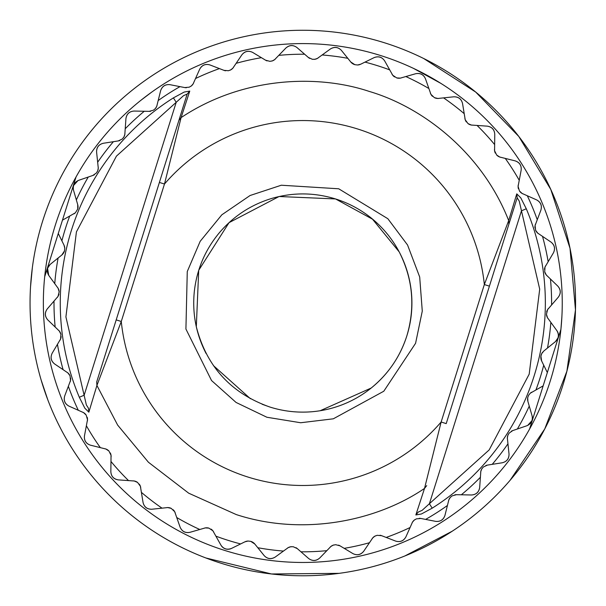 <?xml version="1.0" encoding="UTF-8"?>
<svg xmlns="http://www.w3.org/2000/svg" width="606" height="606" viewBox="0 0 606 606"><rect width="100%" height="100%" fill="white"/><g stroke="black" fill="none" stroke-linecap="round" stroke-linejoin="round"><path stroke-width="0.91" d="M44.708 276.662L76.045 176.952A259.451 259.451 0 0 0 44.692 276.7L47.457 268.223M140.516 100.588L151.78 92.059M561.906 316.514L560.914 329.338L529.576 429.063A259.451 259.451 0 0 1 510.744 458.181M413.224 68.236L441.198 83.56M543.15 385.87L547.332 372.561L541.635 360.964L540.916 356.139L541.726 353.616L543.832 350.995L555.46 341.602C558.762 338.36 559.24 334.724 556.891 330.679L547.491 317.741L546.453 314.279L547.597 309.621L558.323 297.145C561.012 293.38 560.845 289.713 557.831 286.138L546.332 275.033L544.703 271.799L545.021 267.011L553.422 252.861C555.414 248.687 554.619 245.104 551.028 242.105L537.772 233.166L535.606 230.265L535.09 225.5L540.908 210.108C542.143 205.646 540.734 202.26 536.681 199.927L522.069 193.428L519.433 190.951L518.1 186.345L521.152 170.172C521.599 165.567 519.622 162.469 515.221 160.885L499.708 157.022L496.685 155.03L494.572 150.727L494.769 134.274C494.405 129.661 491.92 126.957 487.315 126.154L471.362 125.048L468.037 123.616L465.211 119.746L462.545 103.505C461.393 99.028 458.477 96.793 453.803 96.801L437.896 98.475L434.373 97.649L430.919 94.324L425.473 78.795C423.564 74.583 420.299 72.894 415.701 73.72L400.331 78.129L396.71 77.916L392.733 75.25L384.674 60.903C382.06 57.085 378.553 55.987 374.167 57.6L360.752 64.191L357.563 65.001L354.866 64.683L350.776 61.994L341.39 50.359C338.156 47.063 334.512 46.586 330.459 48.934L317.415 58.403L314.908 59.274L312.378 59.305L308.31 57.426L296.925 47.503C293.175 44.814 289.501 44.98 285.918 47.988L274.715 59.577L272.405 60.88L269.912 61.342L265.579 60.199L252.649 52.404C248.483 50.412 244.9 51.207 241.892 54.798L232.871 68.152L230.818 69.834L228.447 70.728L223.985 70.357L209.888 64.918C205.442 63.683 202.048 65.092 199.715 69.145L193.147 83.87L191.42 85.878L189.239 87.173L184.777 87.575L169.953 84.673C165.362 84.226 162.264 86.203 160.666 90.597L156.757 106.239L155.401 108.519L153.477 110.171L149.159 111.345L134.055 111.057C129.457 111.413 126.752 113.898 125.942 118.511L124.806 134.593L123.866 137.07L122.26 139.032L118.208 140.933L103.285 143.281C98.816 144.425 96.581 147.341 96.589 152.023L98.263 168.059L97.771 170.665L96.528 172.877L92.869 175.452L78.583 180.353C74.379 182.262 72.682 185.519 73.5 190.125L77.712 204.631L77.727 209.047L75.349 212.827L62.463 220.167L58.274 233.484L63.978 245.074L64.789 248.271L64.463 250.975L61.782 255.05L50.146 264.436C46.844 267.678 46.374 271.321 48.722 275.359L58.123 288.297L59.161 291.766L58.017 296.417L47.283 308.901C44.602 312.658 44.761 316.332 47.776 319.907L59.282 331.012L60.911 334.247L60.585 339.027L52.192 353.177C50.192 357.351 50.995 360.934 54.585 363.933L67.842 372.872L70.001 375.765L70.516 380.538L64.706 395.938C63.471 400.392 64.872 403.785 68.932 406.111L83.537 412.61L86.173 415.087L87.506 419.7L84.461 435.873C84.014 440.471 85.991 443.569 90.385 445.16L105.898 449.023L108.928 451.008L111.042 455.311L110.845 471.763C111.201 476.377 113.686 479.081 118.299 479.884L134.244 480.997L137.57 482.421L140.395 486.3L143.061 502.541C144.22 507.017 147.137 509.245 151.811 509.237L167.71 507.563L171.233 508.389L174.695 511.714L180.133 527.243C182.05 531.454 185.307 533.144 189.913 532.326L205.282 527.909L208.896 528.121L212.88 530.788L220.932 545.142C223.553 548.953 227.053 550.051 231.447 548.445L244.862 541.847L248.059 541.037L250.755 541.363L254.831 544.044L264.224 555.679C267.458 558.974 271.094 559.452 275.147 557.103L288.198 547.642L290.698 546.763L293.236 546.733L297.296 548.612L308.681 558.543C312.438 561.224 316.105 561.065 319.688 558.05L330.899 546.46L333.209 545.158L335.701 544.696L340.027 545.839L352.965 553.634C357.131 555.626 360.714 554.831 363.721 551.24L372.743 537.886L374.796 536.204L377.167 535.31L381.628 535.689L395.718 541.12C400.172 542.362 403.558 540.953 405.899 536.893L412.466 522.175L414.193 520.16L416.375 518.865L420.829 518.463L435.653 521.365C440.251 521.819 443.35 519.842 444.94 515.441L448.857 499.798L450.213 497.518L452.137 495.867L456.454 494.693L471.551 494.981C476.157 494.625 478.861 492.14 479.672 487.527L480.808 471.453L481.74 468.968L483.346 467.014L487.398 465.105L502.321 462.764C506.798 461.613 509.025 458.697 509.025 454.015L507.351 437.979L507.843 435.373L509.085 433.169L512.744 430.586L527.031 425.692C531.235 423.783 532.924 420.519 532.106 415.913L527.894 401.407L527.705 397.763L528.546 395.37L530.258 393.218L543.15 385.87L529.568 429.086A259.451 259.451 0 0 0 560.914 329.338L560.906 329.361M423.692 58.517L475.702 92.067L518.804 136.464L550.786 189.443L570.011 248.271L575.473 309.916L566.898 371.198L544.733 428.98L510.116 480.27M452.205 531.22L404.884 555.952M339.065 573.352L271.526 573.973L205.904 557.982M47.844 399.922L41.14 380M30.527 286.903L32.338 267.791M216.66 561.815A272.753 272.753 0 0 1 44.011 216.88A272.753 272.753 0 0 1 388.946 44.223A272.753 272.753 0 0 1 561.603 389.166A272.753 272.753 0 0 1 216.66 561.815M399.172 251.861L372.516 219.198L335.519 198.935C314.469 192.473 293.357 192.261 272.177 198.306C251.089 204.623 233.416 216.175 219.167 232.969C205.139 249.937 196.859 269.367 194.344 291.244C192.102 313.143 196.018 333.898 206.078 353.487M213.479 365.653L250.414 398.718M262.156 404.263L270.094 407.103C283.866 411.406 297.978 412.936 312.416 411.701M320.165 410.732L371.175 388.045C388.241 374.144 400.149 356.707 406.891 335.732C415.345 307.037 412.891 279.305 399.536 252.55M270.094 407.103C231.189 393.445 206.593 366.66 196.314 326.732L198.715 270.299L229.038 222.66L279.086 196.511L335.519 198.935A109.103 109.103 0 0 1 376.591 383.393A109.103 109.103 0 0 1 270.094 407.103M489.413 286.153L484.338 284.555A182.467 182.467 0 0 0 164.476 184.027L159.393 182.436L116.2 319.885L121.276 321.483L96.915 385.446L88.847 412.186L84.832 408.202L79.318 397.263A242.544 242.544 0 0 1 173.414 97.877L184.186 92.059L189.761 91.082L181.088 117.625L164.476 184.027L121.276 321.483A182.467 182.467 0 0 0 441.138 422.011L484.338 284.555L508.692 220.592L516.766 193.859L520.774 197.836L526.288 208.775A242.544 242.544 0 0 1 432.192 508.169L421.428 513.979L415.845 514.956L424.518 488.413L441.138 422.011L446.213 423.609L517.168 197.836L446.213 423.609M96.702 381.909L116.2 319.885L96.702 381.909L96.915 385.446L117.662 425.109L148.409 462.226L188.693 493.186L236.31 514.592C303.992 536.674 377.712 520.501 424.518 488.413L426.722 485.626M173.414 97.877L176.21 102.308L183.565 95.627L187.156 94.112L178.891 120.412L181.088 117.625C242.87 76.439 317.862 74.205 369.304 91.445C421.352 106.732 481.588 151.462 508.692 220.592L508.904 224.137M240.62 543.93A248.808 248.808 0 0 1 215.994 536.189M283.403 551.066A248.808 248.808 0 0 1 257.8 547.718M326.77 550.672A248.808 248.808 0 0 1 300.977 551.816M369.41 542.741A248.808 248.808 0 0 1 344.208 548.354M410.027 527.538A248.808 248.808 0 0 1 386.181 537.439M447.38 505.51A248.808 248.808 0 0 1 425.617 519.403M480.346 477.323A248.808 248.808 0 0 1 461.325 494.791M507.919 443.85A248.808 248.808 0 0 1 492.216 464.347M529.258 406.088A248.808 248.808 0 0 1 517.357 429.003M543.718 365.198A248.808 248.808 0 0 1 535.977 389.832M550.854 322.422A248.808 248.808 0 0 1 547.506 348.026M550.453 279.055A248.808 248.808 0 0 1 551.604 304.848M542.529 236.416A248.808 248.808 0 0 1 548.142 261.618M527.326 195.799A248.808 248.808 0 0 1 537.227 219.645M505.29 158.439A248.808 248.808 0 0 1 519.19 180.209M477.111 125.48A248.808 248.808 0 0 1 494.572 144.501M443.63 97.907A248.808 248.808 0 0 1 464.135 113.61M405.876 76.568A248.808 248.808 0 0 1 428.79 88.468M364.986 62.107A248.808 248.808 0 0 1 389.62 69.849M322.21 54.972A248.808 248.808 0 0 1 347.814 58.32M278.843 55.373A248.808 248.808 0 0 1 304.636 54.222M236.204 63.297A248.808 248.808 0 0 1 261.406 57.684M195.586 78.5A248.808 248.808 0 0 1 219.433 68.599M158.227 100.535A248.808 248.808 0 0 1 179.99 86.635M125.26 128.714A248.808 248.808 0 0 1 144.281 111.254M97.695 162.188A248.808 248.808 0 0 1 113.39 141.69M76.356 199.95A248.808 248.808 0 0 1 88.256 177.035M61.895 240.84A248.808 248.808 0 0 1 69.637 216.206M54.76 283.616A248.808 248.808 0 0 1 58.108 258.012M55.154 326.982A248.808 248.808 0 0 1 54.01 301.19M63.077 369.622A248.808 248.808 0 0 1 57.472 344.42M78.288 410.239A248.808 248.808 0 0 1 68.387 386.393M100.316 447.599A248.808 248.808 0 0 1 86.423 425.836M128.502 480.566A248.808 248.808 0 0 1 111.034 461.545M161.976 508.131A248.808 248.808 0 0 1 141.478 492.436M199.738 529.47A248.808 248.808 0 0 1 176.823 517.569M178.891 120.412L159.393 182.436L178.891 120.412M415.845 514.956L418.458 511.926L422.049 510.411L429.396 503.73L521.463 210.812L519.244 201.116L517.168 197.836L516.766 193.859M254.618 543.787A8.325 8.325 0 0 0 250.884 541.4M248.127 541.037A8.325 8.325 0 0 0 245.498 541.567M287.335 548.188A7.984 7.984 0 0 1 288.479 547.491M288.517 547.476A7.984 7.984 0 0 1 291.418 546.673M295.97 547.673A7.984 7.984 0 0 1 297.296 548.612M330.149 547.15A7.984 7.984 0 0 1 331.149 546.264M331.187 546.241A7.984 7.984 0 0 1 333.898 544.945M338.557 545.142A7.984 7.984 0 0 1 340.027 545.839M372.122 538.696A7.984 7.984 0 0 1 372.955 537.651M372.985 537.62A7.984 7.984 0 0 1 375.44 535.871M380.053 535.257A7.984 7.984 0 0 1 381.628 535.689M411.997 523.076A7.984 7.984 0 0 1 412.633 521.902M412.656 521.864A7.984 7.984 0 0 1 414.769 519.721M419.208 518.312A7.984 7.984 0 0 1 420.829 518.463M448.546 500.768A7.984 7.984 0 0 1 448.978 499.503M448.993 499.465A7.984 7.984 0 0 1 450.697 496.988M454.826 494.829A7.984 7.984 0 0 1 456.454 494.693M480.672 472.46A7.984 7.984 0 0 1 480.876 471.135M480.884 471.097A7.984 7.984 0 0 1 482.134 468.362M485.823 465.522A7.984 7.984 0 0 1 487.398 465.105M507.396 439.002A7.984 7.984 0 0 1 507.358 437.661M507.366 437.615A7.984 7.984 0 0 1 508.116 434.714M511.259 431.267A7.984 7.984 0 0 1 512.744 430.586M527.894 401.407A7.984 7.984 0 0 1 527.637 400.096M527.629 400.051A7.984 7.984 0 0 1 527.871 397.059M530.364 393.12A7.984 7.984 0 0 1 531.704 392.196M542.665 352.162A8.325 8.325 0 0 0 541.809 353.457M541.673 353.722A8.325 8.325 0 0 0 541.461 360.608M548.4 308.53A7.984 7.984 0 0 0 547.65 309.53M547.385 309.999A7.984 7.984 0 0 0 546.65 311.931M546.468 314.552A7.984 7.984 0 0 0 547.067 316.9M547.112 316.999A7.984 7.984 0 0 0 547.975 318.491M545.627 265.799A7.984 7.984 0 0 0 545.067 266.913M544.877 267.42A7.984 7.984 0 0 0 544.491 269.45M544.771 272.064A7.984 7.984 0 0 0 545.771 274.268M545.832 274.366A7.984 7.984 0 0 0 546.938 275.677M535.469 224.197A7.984 7.984 0 0 0 535.113 225.394M535.022 225.924A7.984 7.984 0 0 0 534.992 227.992M535.719 230.515A7.984 7.984 0 0 0 537.083 232.515M537.166 232.598A7.984 7.984 0 0 0 538.476 233.704M518.251 184.997A7.984 7.984 0 0 0 518.107 186.239M518.107 186.769A7.984 7.984 0 0 0 518.433 188.814M519.592 191.17A7.984 7.984 0 0 0 521.281 192.905M521.372 192.973A7.984 7.984 0 0 0 522.857 193.829M494.481 149.371A7.984 7.984 0 0 0 494.557 150.621M494.647 151.152A7.984 7.984 0 0 0 495.329 153.106M496.875 155.227A7.984 7.984 0 0 0 498.844 156.643M498.943 156.689A7.984 7.984 0 0 0 500.556 157.28M464.885 118.428A7.984 7.984 0 0 0 465.181 119.64M465.363 120.147A7.984 7.984 0 0 0 466.37 121.95M468.264 123.768A7.984 7.984 0 0 0 470.445 124.821M470.559 124.859A7.984 7.984 0 0 0 472.248 125.154M430.374 93.082A7.984 7.984 0 0 0 430.866 94.233M431.139 94.695A7.984 7.984 0 0 0 432.442 96.301M434.623 97.763A7.984 7.984 0 0 0 436.956 98.422M437.07 98.43A7.984 7.984 0 0 0 438.782 98.43M391.976 74.121A7.984 7.984 0 0 0 392.665 75.167M393.014 75.576A7.984 7.984 0 0 0 394.574 76.924M396.975 77.992A7.984 7.984 0 0 0 399.384 78.235M399.505 78.227A7.984 7.984 0 0 0 401.195 77.924M526.288 208.775L521.463 210.812L539.704 289.145L529.189 374.167L489.171 449.925L429.396 503.73L432.192 508.169M354.737 64.645A8.325 8.325 0 0 1 350.988 62.251M360.04 64.501A8.325 8.325 0 0 1 357.495 65.001M318.271 57.85A7.984 7.984 0 0 1 317.135 58.547M317.089 58.57A7.984 7.984 0 0 1 314.196 59.365M309.643 58.365A7.984 7.984 0 0 1 308.31 57.426M275.465 58.888A7.984 7.984 0 0 1 274.465 59.774M274.427 59.797A7.984 7.984 0 0 1 271.715 61.092M267.057 60.895A7.984 7.984 0 0 1 265.579 60.199M233.484 67.349A7.984 7.984 0 0 1 232.651 68.395M232.621 68.425A7.984 7.984 0 0 1 230.174 70.167M225.553 70.781A7.984 7.984 0 0 1 223.985 70.357M193.617 82.961A7.984 7.984 0 0 1 192.973 84.136M192.95 84.173A7.984 7.984 0 0 1 190.845 86.317M186.398 87.726A7.984 7.984 0 0 1 184.777 87.575M157.06 105.27A7.984 7.984 0 0 1 156.636 106.535M156.621 106.573A7.984 7.984 0 0 1 154.916 109.05M150.78 111.209A7.984 7.984 0 0 1 149.159 111.345M124.934 133.578A7.984 7.984 0 0 1 124.738 134.903M124.73 134.941A7.984 7.984 0 0 1 123.48 137.676M119.783 140.524A7.984 7.984 0 0 1 118.208 140.933M98.217 167.044A7.984 7.984 0 0 1 98.248 168.377M98.248 168.423A7.984 7.984 0 0 1 97.49 171.331M94.347 174.77A7.984 7.984 0 0 1 92.869 175.452M77.712 204.631A7.984 7.984 0 0 1 77.977 205.942M77.985 205.987A7.984 7.984 0 0 1 77.742 208.987M75.242 212.918A7.984 7.984 0 0 1 73.909 213.85M64.425 251.104A8.325 8.325 0 0 1 62.039 254.838M64.259 245.71A8.325 8.325 0 0 1 64.789 248.339M57.214 297.516A7.984 7.984 0 0 0 57.956 296.508M58.229 296.046A7.984 7.984 0 0 0 58.964 294.115M59.138 291.494A7.984 7.984 0 0 0 58.54 289.145M58.494 289.039A7.984 7.984 0 0 0 57.638 287.555M59.986 340.246A7.984 7.984 0 0 0 60.547 339.125M60.729 338.618A7.984 7.984 0 0 0 61.123 336.588M60.842 333.982A7.984 7.984 0 0 0 59.842 331.77M59.782 331.671A7.984 7.984 0 0 0 58.676 330.361M70.137 381.841A7.984 7.984 0 0 0 70.493 380.644M70.591 380.113A7.984 7.984 0 0 0 70.622 378.046M69.887 375.523A7.984 7.984 0 0 0 68.523 373.523M68.448 373.44A7.984 7.984 0 0 0 67.13 372.342M87.362 421.049A7.984 7.984 0 0 0 87.506 419.807M87.506 419.269A7.984 7.984 0 0 0 87.173 417.223M86.022 414.868A7.984 7.984 0 0 0 84.325 413.133M84.234 413.065A7.984 7.984 0 0 0 82.749 412.209M111.133 456.666A7.984 7.984 0 0 0 111.057 455.417M110.966 454.886A7.984 7.984 0 0 0 110.284 452.932M108.732 450.811A7.984 7.984 0 0 0 106.77 449.402M106.664 449.349A7.984 7.984 0 0 0 105.05 448.766M140.721 487.618A7.984 7.984 0 0 0 140.433 486.398M140.251 485.891A7.984 7.984 0 0 0 139.236 484.088M137.35 482.27A7.984 7.984 0 0 0 135.161 481.217M135.055 481.187A7.984 7.984 0 0 0 133.365 480.884M175.24 512.956A7.984 7.984 0 0 0 174.74 511.805M174.475 511.343A7.984 7.984 0 0 0 173.164 509.737M170.99 508.275A7.984 7.984 0 0 0 168.657 507.623M168.544 507.608A7.984 7.984 0 0 0 166.824 507.608M213.63 531.917A7.984 7.984 0 0 0 212.941 530.871M212.6 530.462A7.984 7.984 0 0 0 211.032 529.114M208.631 528.046A7.984 7.984 0 0 0 206.222 527.803M206.108 527.811A7.984 7.984 0 0 0 204.419 528.114M88.847 412.186L88.438 408.202L86.363 404.929L65.91 316.893L76.424 231.871L116.443 156.121L176.21 102.308L84.151 395.226L79.318 397.263M189.761 91.082L187.156 94.112M231.447 548.445A7.984 7.984 0 0 1 221.175 545.544M527.652 425.45L532.06 420.534A7.984 7.984 0 0 0 532.106 415.913M502.321 462.764C506.881 461.613 509.108 458.697 509.025 454.015M471.551 494.981C476.24 494.64 478.945 492.155 479.672 487.527M435.653 521.365C440.327 521.842 443.425 519.865 444.94 515.441M395.718 541.12C400.24 542.4 403.634 540.991 405.899 536.893M352.965 553.634C357.192 555.679 360.775 554.884 363.721 551.24M308.681 558.543C312.491 561.292 316.158 561.126 319.688 558.05M264.224 555.679C267.496 559.05 271.14 559.52 275.147 557.103M180.133 527.243C182.058 531.53 185.322 533.227 189.913 532.326M143.061 502.541C144.213 507.093 147.129 509.328 151.811 509.237M110.845 471.763C111.186 476.452 113.67 479.157 118.299 479.884M84.461 435.873C83.984 440.547 85.961 443.637 90.385 445.16M64.706 395.938C63.425 400.452 64.834 403.846 68.932 406.111M52.192 353.177C50.139 357.411 50.942 360.994 54.585 363.933M47.283 308.901C44.533 312.704 44.7 316.377 47.776 319.907M50.146 264.436L47.548 268.253L48.722 275.359M529.568 429.086A259.451 259.451 0 0 1 44.692 276.7M62.463 220.167L76.045 176.952A259.451 259.451 0 0 1 560.914 329.338L547.332 372.561M555.46 341.602L558.065 337.784A7.984 7.984 0 0 0 556.891 330.679M77.962 180.596L73.553 185.512A7.984 7.984 0 0 0 73.5 190.125M103.285 143.281C98.733 144.425 96.498 147.341 96.589 152.023M134.055 111.057C129.373 111.398 126.669 113.883 125.942 118.511M169.953 84.673C165.279 84.196 162.188 86.173 160.666 90.597M209.888 64.918C205.366 63.638 201.98 65.047 199.715 69.145M252.649 52.404C248.415 50.359 244.832 51.154 241.892 54.798M296.925 47.503C293.115 44.753 289.448 44.912 285.918 47.988M341.39 50.359C338.11 46.995 334.474 46.518 330.459 48.934M384.674 60.903C382.038 57.009 378.53 55.911 374.167 57.6M425.473 78.795C423.549 74.508 420.291 72.818 415.701 73.72M462.545 103.505C461.393 98.945 458.484 96.718 453.803 96.801M494.769 134.274C494.428 129.586 491.943 126.881 487.315 126.154M521.152 170.172C521.63 165.499 519.653 162.4 515.221 160.885M540.908 210.108C542.188 205.585 540.779 202.192 536.681 199.927M553.422 252.861C555.467 248.634 554.672 245.044 551.028 242.105M558.323 297.145C561.073 293.334 560.914 289.66 557.831 286.138M47.366 268.2L58.274 233.484M185.921 329.043L187.269 271.533L200.185 241.309L221.826 214.812L250.073 195.511L281.298 185.224L338.709 188.784L387.84 218.705L407.558 245.006L419.685 276.995L422.276 311.113L415.58 343.291L383.787 391.234L333.308 418.814L300.674 422.746L266.905 417.254L236.06 402.445L211.547 380.545L185.921 329.043"/></g></svg>
